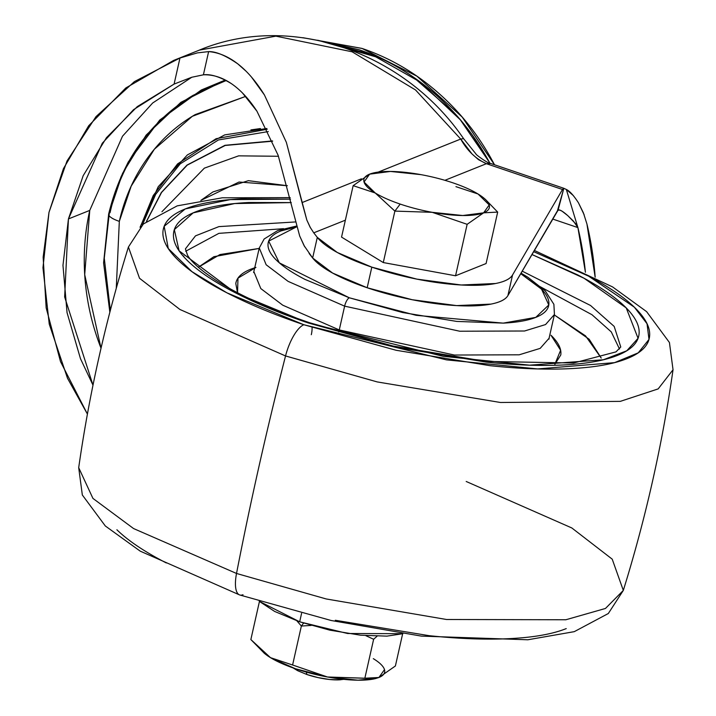 <?xml version="1.0" encoding="UTF-8"?>
<svg xmlns="http://www.w3.org/2000/svg" width="716" height="716" viewBox="0 0 716 716"><rect width="100%" height="100%" fill="white"/><g stroke="black" fill="none" stroke-linecap="round" stroke-linejoin="round"><path stroke-width="1.07" d="M432.222 212.321A64.288 17.345 -167.3 0 1 400.181 204.078L394.874 211.104L432.222 212.321L394.874 211.104L375.229 192.989L353.149 185.659L369.626 174.149L353.149 185.659L341.55 237.103L353.149 185.659L375.229 192.989L394.874 211.104L383.284 262.557L341.55 237.103L383.284 262.557L394.874 211.104L400.181 204.078A64.288 17.345 -167.3 0 1 375.229 192.989A64.288 17.345 -167.3 0 1 369.626 174.149A64.288 17.345 -167.3 0 1 373.77 172.887A64.288 17.345 -167.3 0 1 421.026 174.65L390.489 171.446L369.626 174.149L364.041 182.034L375.229 192.989A64.288 17.345 12.7 0 0 400.181 204.078A64.288 17.345 12.7 0 0 432.222 212.321L467.145 224.323L432.222 212.321L462.769 215.525L483.631 212.822L467.145 224.323L455.546 275.776L383.284 262.557L455.546 275.776L467.145 224.323L483.631 212.822L497.683 212.097L483.631 212.822A64.288 17.345 -167.3 0 1 432.222 212.321M343.653 679.35L339.366 679.842L329.512 679.484L318.119 677.613L306.904 674.517L306.278 672.1L306.904 674.517L297.588 670.65L293.148 667.947M259.255 601.324L299.673 621.819L301.579 613.361L299.673 621.819L347.609 633.508L402.884 633.696L386.917 636.139L360.443 635.182L329.808 630.152L299.673 621.819L274.631 611.437L259.255 601.324M303.584 623.108L301.364 626.044L311.174 625.426L301.364 626.044L303.584 623.108M486.083 263.542L455.546 275.776L486.083 263.542L497.683 212.097L486.083 263.542M296.889 620.853L301.364 626.044L292.593 664.994L327.507 676.996L364.856 678.213L373.636 639.272L377.01 636.273L373.636 639.272L364.856 678.213L378.907 677.497L395.393 665.987L402.652 633.767L395.393 665.987L378.907 677.497L375.318 678.616L327.507 676.996L292.593 664.994L301.364 626.044L296.889 620.853M365.894 635.692L373.636 639.272M376.455 678.329L358.045 680.2L327.507 676.996L295.466 668.753L270.505 657.664L264.302 653.26L250.86 639.549L259.434 601.494L250.86 639.549L270.505 657.664L292.593 664.994L270.505 657.664A64.288 17.345 12.7 0 0 327.507 676.996A64.288 17.345 12.7 0 0 374.763 678.759M306.904 674.517A30.251 8.162 12.7 0 0 340.601 679.761M384.492 669.612L378.907 677.497A64.288 17.345 12.7 0 0 373.313 658.657M265.099 653.914A64.288 17.345 12.7 0 0 270.505 657.664L264.034 653.046M455.949 186.652L478.028 193.982A64.288 17.345 -167.3 0 1 483.443 197.732A64.288 17.345 -167.3 0 1 483.631 212.822L489.216 204.937L478.028 193.982A64.288 17.345 12.7 0 0 453.076 182.893A64.288 17.345 12.7 0 0 421.026 174.65A64.288 17.345 -167.3 0 1 453.076 182.893A64.288 17.345 -167.3 0 1 478.028 193.982L455.949 186.652M497.683 212.097L485.215 199.182M371.98 173.344L369.626 174.149M119.321 221.369L131.171 186.178L154.325 149.268L192.318 116.305L245.669 96.392L195.191 114.596C176.1 125.694 159.99 140.488 146.843 158.988C133.695 177.487 124.521 198.278 119.321 221.369L116.278 288.315L119.321 221.369A18.911 5.102 -167.3 0 1 108.635 214.174A18.911 5.102 12.7 0 0 119.321 221.369M226.274 80.532L202.333 90.323C153.6 116.207 122.373 157.466 108.653 214.093L103.587 262.879L109.852 312.265M260.427 128.549L250.913 129.9M140.363 226.927L153.233 195.549L177.568 163.919L216.107 138.698L267.184 129.256L216.107 138.698L177.568 163.919L153.233 195.549L140.363 226.927M268.312 131.574L218.434 139.96L180.271 163.803L155.712 194.278L142.377 224.896L155.712 194.278L180.271 163.803L218.434 139.96L268.312 131.574M146.485 221.289L161.315 192.532L186.983 165.083L224.976 145.303L272.536 140.936L224.976 145.303L186.983 165.083L161.315 192.532L146.485 221.289M146.699 221.119L161.565 192.443L187.252 165.11L225.209 145.464L272.644 141.195L225.209 145.464L187.252 165.11L161.565 192.443L146.699 221.119M161.923 211.748L204.355 168.153L238.643 155.846L278.488 156.276L238.643 155.846L204.355 168.153L161.923 211.748M200.865 200.408L239.055 182.025L287.367 185.721L248.371 180.665L212.938 191.933L200.829 200.417M317.779 40.284L359.047 49.744C386.166 58.945 411.02 73.292 433.592 92.794C456.173 112.287 474.762 135.449 489.359 162.272L460.361 119.858L420.158 82.018L371.398 54.371L318.262 40.382M302.859 37.697L362.189 48.491C389.307 57.692 414.161 72.039 436.742 91.532C459.314 111.034 477.903 134.187 492.501 161.019L494.514 164.778L462.178 117.039L416.936 76.191L361.938 48.402L303.11 37.733M318.074 40.347L379.713 57.951M413.06 76.907L454.991 113.665M472.524 135.396L489.95 163.293M310.538 227.974L306.842 220.063L286.382 142.394L264.419 94.942C256.158 81.606 247.297 71.251 237.819 63.894C228.332 56.528 218.604 52.429 208.625 51.606L197.347 52.895L179.967 58.014L134.384 81.624L96.016 116.61L67.009 161.011L48.992 212.339L42.96 267.739L49.252 324.115L67.519 378.308L87.415 414.081L60.511 361.616L46.164 307.862L43.148 257.178L48.992 212.339L63.429 168.672L88.694 125.748L125.774 87.987L173.594 60.439L179.967 58.014L174.095 84.076L179.967 58.014L197.347 52.895L208.625 51.606L203.398 74.813L191.691 77.274L174.095 84.076L137.293 106.612L106.505 137.642L83.181 175.689L68.441 218.935L64.646 296.961L92.991 385.163L80.487 358.707L67.053 312.677L62.972 265.332L68.441 218.935L89.751 210.406L122.499 136.219L152.66 103.006L191.763 77.256L152.66 103.006L122.499 136.219L89.751 210.406L68.441 218.935L102.272 143.254L133.57 109.646L174.095 84.076L191.691 77.274L203.398 74.813C210.773 73.891 220.081 76.818 231.304 83.593C240.415 89.786 248.962 98.987 256.937 111.195L278.139 155.3L299.7 236.038L304.721 246.814M242.5 93.008L256.937 111.195L278.139 155.3L299.7 236.038L304.103 245.678L312.65 257.993L317.295 237.381L313.751 232.834L345.372 220.179L313.751 232.834L310.082 227.133L306.842 220.063L302.045 202.592L361.455 178.803L302.045 202.592L286.382 142.394L264.419 94.942L251.576 77.185M490.657 163.508L486.415 163.696C475.764 158.88 467.199 150.664 460.71 139.056L378.272 172.073L460.71 139.056L471.996 153.931L478.512 159.686L486.415 163.696L444.905 180.316L486.415 163.696L562.49 189.498L512.549 274.98A102.111 27.539 -167.3 0 1 371.819 267.149L367.174 287.751A102.111 27.539 12.7 0 0 507.913 295.583L512.549 274.98L507.913 295.583L557.442 210.799L563.832 188.308L562.49 189.498L512.549 274.98C510.257 278.9 504.601 281.746 495.57 283.509L461.238 284.995L416.855 279.124L371.819 267.149A102.111 27.539 -167.3 0 1 317.295 237.381L312.65 257.993A102.111 27.539 12.7 0 0 367.174 287.751L371.819 267.149L337.272 252.471L317.295 237.381L313.751 232.834M246.089 71.233L237.819 63.894C225.638 55.49 215.901 51.391 208.625 51.606L203.398 74.813C212.885 74.482 222.193 77.409 231.304 83.593M460.71 139.056L415.504 89.939L352.102 51.794L275.893 36.149L199.263 50.156L275.893 36.149L352.102 51.794L415.504 89.939L460.71 139.056L463.574 138.627L475.988 153.985C475.03 154.164 488.876 164.134 490.478 163.409L563.743 188.263L562.49 189.498L486.415 163.696L490.478 163.409M586.932 223.983L595.166 277.199A301.087 269.914 -111.8 0 0 586.932 223.983L583.406 212.867L578.474 202.834M585.42 272.259L577.91 227.599L552.636 219.024L577.91 227.599A301.087 269.914 68.2 0 1 585.411 272.259M225.334 80.031L201.303 89.992L159.749 120.028L128.298 161.932L120.744 177.425M108.635 214.174A18.911 5.102 -167.3 0 1 110.049 212.688C115.786 187.252 125.891 164.34 140.381 143.952C154.862 123.564 172.619 107.257 193.651 95.022M197.509 92.847L226.229 80.505M89.751 210.406L84.703 274.658L101.028 348.236A220.107 197.321 -111.8 0 1 89.751 210.406M563.832 188.308L566.338 189.463L563.832 188.308L558.068 210.173L507.913 295.583C505.621 299.512 499.956 302.349 490.925 304.112L456.602 305.598L412.21 299.727L367.174 287.751L332.627 273.073L312.65 257.993L309.106 253.446M573.391 195.629L566.338 189.463C569.668 190.993 573.731 195.477 578.519 202.914L584.202 214.907M558.068 210.173L560.002 210.155L562.149 211.247L567.815 215.668L573.435 221.11L577.91 227.599L566.338 189.463L577.91 227.599L576.022 224.117L567.815 215.668C562.57 211.023 559.321 209.197 558.068 210.173M225.361 80.031L180.88 102.334L146.145 135.091L122.588 173.317L109.378 212.464L104.276 258.181L110.345 310.35M489.905 163.212L489.395 162.264C474.798 135.44 456.208 112.278 433.627 92.776C411.047 73.283 386.201 58.936 359.074 49.735L317.6 40.239M537.233 285.102L591.98 314.718L611.276 331.902L619.501 349.023L611.276 331.902L591.98 314.718L537.233 285.102M619.161 354.089L618.991 354.76M601.216 358.072L585.545 335.885L554.327 314.942L589.178 339.25L601.234 358.063M522.188 271.14L590.53 305.481L614.185 326.424L620.763 346.983L614.185 326.424L590.53 305.481L522.188 271.14M291.26 202.601L234.687 203.55L193.168 212.858L174.337 229.639L179.098 250.824L235.304 292.755L308.292 322.961A15.125 5.316 -71.3 0 1 310.028 322.88A15.125 5.316 108.7 0 0 308.292 322.961C280.287 313.465 255.827 303.324 234.92 292.558C214.012 281.791 198.251 271.203 187.637 260.803C177.022 250.403 172.35 240.988 173.639 232.539C174.928 224.099 182.07 217.27 195.065 212.07C208.061 206.861 225.916 203.675 248.64 202.503L291.26 202.583M185.417 248.873L195.477 235.868L218.917 226.614L295.26 221.96L218.917 226.614L195.477 235.868L185.417 248.873L187.538 255.2C191.655 262.477 202.243 271.561 219.32 282.462C242.268 296.576 272.474 310.037 309.947 322.844L392.932 346.007L485.77 361.41L573.623 363.003L615.975 351.887L620.763 346.983M243.01 594.736A30.251 10.633 -71.3 0 1 239.565 594.915A30.251 10.633 -71.3 0 1 236.522 573.462L133.57 528.551L92.937 498.408L78.697 467.682L92.937 498.408L133.57 528.551L236.522 573.462A1512.738 531.746 -71.3 0 1 259.201 465.436A1512.738 531.746 -71.3 0 1 285.541 355.95L179.913 309.473L139.522 278.273L128.424 247.02L139.522 278.273L179.913 309.473L285.541 355.95A30.251 10.633 -71.3 0 1 303.861 324.742L226.909 292.826L191.977 271.677L168.278 248.524L164.17 226.301L185.274 208.92L230.221 199.612L290.526 199.164M253.616 272.536L259.281 247.978L266.164 264.777L288.127 281.388L344.629 306.153A7.563 2.658 -71.3 0 1 349.345 297.802L279.347 262.861L268.697 241.095L296.594 226.856L281.048 230.91C273.208 234.051 268.903 238.168 268.124 243.261C267.345 248.354 270.165 254.037 276.564 260.302C282.972 266.576 292.477 272.966 305.088 279.455L349.345 297.802A7.563 2.658 108.7 0 0 344.629 306.153L288.127 281.388L266.164 264.777L259.281 247.978L264.132 239.01L277.656 230.597L296.37 226.095M549.002 339.107L549.065 338.292L540.186 348.37L519.19 354.805L454.4 355.038L339.268 329.951L338.757 331.973L339.268 329.951L282.757 305.195L260.803 288.575L253.92 271.776L260.803 288.575L282.757 305.195L339.268 329.951L344.629 306.153L339.268 329.951L454.4 355.038L519.19 354.805L540.186 348.37L549.065 338.292L554.426 314.485L545.547 324.563L524.551 330.998L459.762 331.231L344.629 306.153L459.762 331.231L524.551 330.998L545.547 324.563L554.426 314.485L553.889 304.309L545.288 290.911L527.835 277.217L521.024 273.145M554.9 364.256L560.771 354.993C561.675 349.095 558.417 342.508 550.998 335.249L560.619 350.267L554.855 364.256M237.542 292.746L237.98 278.139L255.943 267.399M520.711 273.664L541.565 289.183L548.787 304.98L535.774 317.376L503.214 323.131L416.193 315.335L349.345 297.802L402.598 312.534L456.745 321.421L503.545 323.113C517.247 322.406 528.023 320.482 535.863 317.349C543.704 314.208 548.009 310.091 548.787 304.998C549.566 299.906 546.747 294.222 540.347 287.948L520.72 273.655M166.318 562.955C144.471 551.696 127.994 540.634 116.896 529.768M566.231 628.603C552.654 634.045 533.984 637.383 510.231 638.6C486.477 639.827 459.439 638.851 429.135 635.674L335.303 620.271M466.205 481.483L571.824 527.961L612.216 559.16L623.314 590.414L605.467 608.457L565.846 619.761L446.578 619.501L326.174 598.952L236.522 573.462A30.251 10.633 108.7 0 0 239.565 594.915M259.201 465.436A1512.738 531.746 108.7 0 0 236.522 573.462L326.174 598.952L446.578 619.501L565.846 619.761L605.467 608.457L623.314 590.414C645.743 518.178 662.318 444.627 673.04 369.751L658.165 388.904L620.316 401.363L500.466 402.49L377.216 381.923L285.541 355.95A1512.738 531.746 108.7 0 0 259.201 465.436M290.526 199.146L241.516 198.833C217.754 200.059 199.093 203.389 185.507 208.83C171.921 214.263 164.456 221.396 163.114 230.23C161.771 239.055 166.64 248.9 177.738 259.765C188.836 270.639 205.313 281.701 227.169 292.96C249.016 304.21 274.586 314.807 303.861 324.742L396.145 350.276L489.986 365.679C520.29 368.856 547.319 369.832 571.073 368.606C594.826 367.38 613.496 364.05 627.082 358.609C640.659 353.167 648.123 346.043 649.475 337.209C650.817 328.384 645.939 318.539 634.841 307.674C623.743 296.8 607.266 285.738 585.42 274.479L533.59 251.629L588.633 276.161L634.34 307.182L647.031 323.721L648.991 339.429L638.233 352.845L614.552 362.645L537.591 368.928L446.444 359.862L303.861 324.742A30.251 10.633 108.7 0 0 285.541 355.95L377.216 381.923L500.466 402.49L620.316 401.363L658.165 388.904L673.04 369.751L669.424 342.499L646.611 311.639L612.592 286.928L534.297 250.412M531.916 254.493L577.669 274.881C598.567 285.648 614.337 296.236 624.952 306.636C635.566 317.036 640.229 326.451 638.949 334.9C637.661 343.34 630.519 350.169 617.523 355.369C604.528 360.578 586.664 363.764 563.94 364.936C541.215 366.109 515.359 365.169 486.361 362.135L396.592 347.394L308.292 322.961L443.15 356.317L529.563 365.169L603.427 359.754L626.786 350.768L638.063 338.301L626.223 307.898L583.996 278.22L531.907 254.502M311.317 334.685A15.125 5.316 108.7 0 0 312.06 327.472M283.572 228.681L218.881 233.353L185.677 251.253L218.881 233.353L283.572 228.681M183.681 256.659L183.815 255.979M198.305 267.256L213.878 256.695L259.183 248.425L219.964 254.556L198.323 267.274M237.506 292.728L235.797 283.5C236.701 277.602 241.686 272.841 250.761 269.207L254.824 267.739M374.898 678.732L375.435 678.607M265.215 654.012L264.544 653.466M140.05 227.258L158.236 186.706L187.377 154.916L224.734 134.885L266.808 128.495M463.574 138.627C403.94 51.328 289.613 12.145 199.263 50.156L173.594 60.439M623.314 590.414L608.314 613.523L574.277 631.655L527.853 639.773L421.393 636.112L331.141 620.495L239.699 594.969L140.229 551.15L105.324 525.983L82.331 494.989L78.697 467.682C89.419 392.807 105.995 319.255 128.424 247.02L143.388 223.947L177.246 205.85L222.309 197.795L290.195 197.634"/></g></svg>
